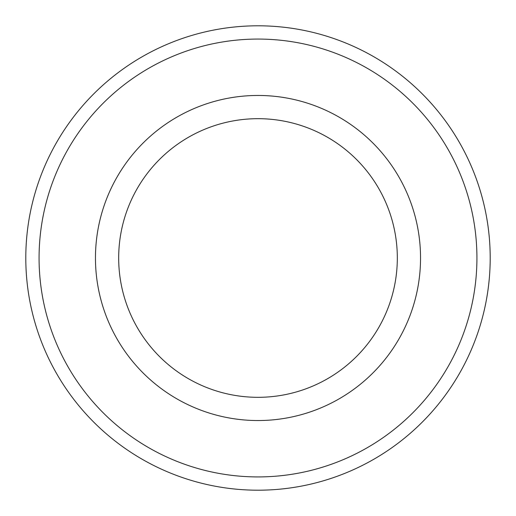 <?xml version="1.0" encoding="UTF-8"?>
<svg xmlns="http://www.w3.org/2000/svg" width="516" height="516" viewBox="0 0 516 516"><rect width="100%" height="100%" fill="white"/><g stroke="black" fill="none" stroke-linecap="round" stroke-linejoin="round"><path stroke-width="0.77" d="M258 95.46A162.54 162.54 0 0 1 398.765 339.27A162.54 162.54 0 0 1 117.235 339.27A162.54 162.54 0 0 1 258 95.46M258 25.8A232.2 232.2 0 0 1 459.092 374.1A232.2 232.2 0 0 1 56.908 374.1A232.2 232.2 0 0 1 258 25.8M258 39.068A218.932 218.932 0 0 1 447.598 367.463A218.932 218.932 0 0 1 68.402 367.463A218.932 218.932 0 0 1 258 39.068M397.32 258A139.32 139.32 0 0 0 188.34 137.346A139.32 139.32 0 0 0 188.34 378.654A139.32 139.32 0 0 0 397.32 258"/></g></svg>
